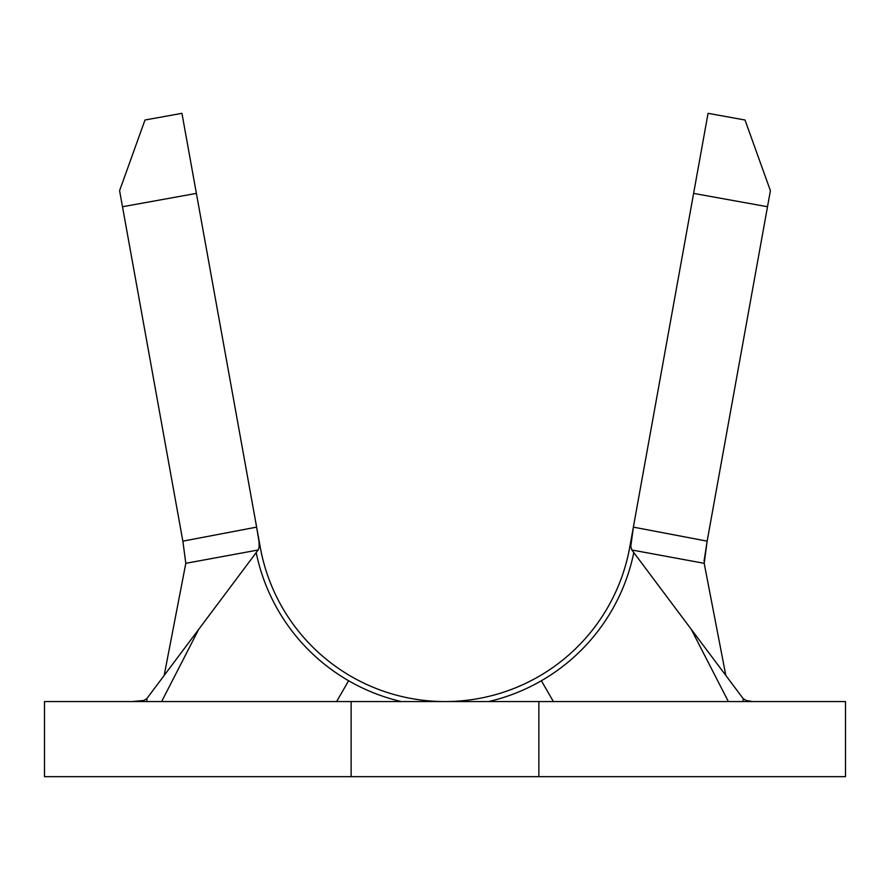 <?xml version="1.0" encoding="UTF-8"?>
<svg xmlns="http://www.w3.org/2000/svg" width="890" height="890" viewBox="0 0 890 890"><rect width="100%" height="100%" fill="white"/><g stroke="black" fill="none" stroke-linecap="round" stroke-linejoin="round"><path stroke-width="1.33" d="M541.365 680.75L553.391 701.565L541.365 680.75M336.609 701.565L348.635 680.75L336.609 701.565M707.116 541.309L770.406 190.671L745.008 120.005L708.062 113.33L633.369 527.125L707.149 541.153L767.503 206.736L693.61 193.397L632.723 530.685M751.249 701.32L745.976 700.408L743.094 698.517L631.856 549.998L630.776 546.505L631.021 541.22L633.369 527.147L629.753 547.183A187.734 187.734 0 0 1 445 701.565L445 701.565A187.734 187.734 0 0 1 260.247 547.183L181.938 113.33L144.992 120.005L119.594 190.671L182.851 541.153L256.632 527.125L196.39 193.397L122.497 206.736L182.851 541.153L256.632 527.125L259.046 541.788L259.157 547.116L258.144 549.998L146.906 698.517L143.869 700.463L132.143 701.554M633.802 552.601A192.741 192.741 0 0 1 488.643 701.565A192.741 192.741 0 0 0 633.802 552.601M401.357 701.565A192.741 192.741 0 0 1 256.198 552.601A192.741 192.741 0 0 0 401.357 701.565M770.406 190.671L745.008 120.005L708.062 113.33L693.61 193.397L767.503 206.736L770.406 190.671M196.39 193.397L181.938 113.33L144.992 120.005L119.594 190.671L122.497 206.736L196.39 193.397M445 701.565A187.734 187.734 0 0 1 260.247 547.183L256.632 527.147L259.046 541.788L259.157 547.116L258.144 549.998L185.81 563.314L164.161 675.488L185.81 563.314L182.862 541.187L185.81 563.314L258.144 549.998L146.906 698.517L143.869 700.463L138.818 701.32M146.872 701.565L146.906 698.517L146.872 701.565M704.19 563.314L631.856 549.998L630.776 546.505L633.369 527.125L707.149 541.153L704.19 563.314L725.84 675.488L704.19 563.314L631.856 549.998L743.094 698.517L743.128 701.565L743.094 698.517L745.976 700.408M707.149 541.153L704.057 561.089M767.169 776.659L767.903 776.659M122.097 776.659L122.82 776.659M351.127 776.659L351.127 701.565L351.127 776.659L538.862 776.659L538.862 701.565L44.5 701.565L44.5 776.659L845.5 776.659L845.5 701.565L44.5 701.565L44.5 776.659L351.138 776.659M538.873 776.659L845.5 776.659L845.5 701.565L538.862 701.565L538.862 776.659M633.369 527.147L633.001 529.161M161.624 701.565L198.748 629.308M728.376 701.565L691.252 629.308"/></g></svg>
